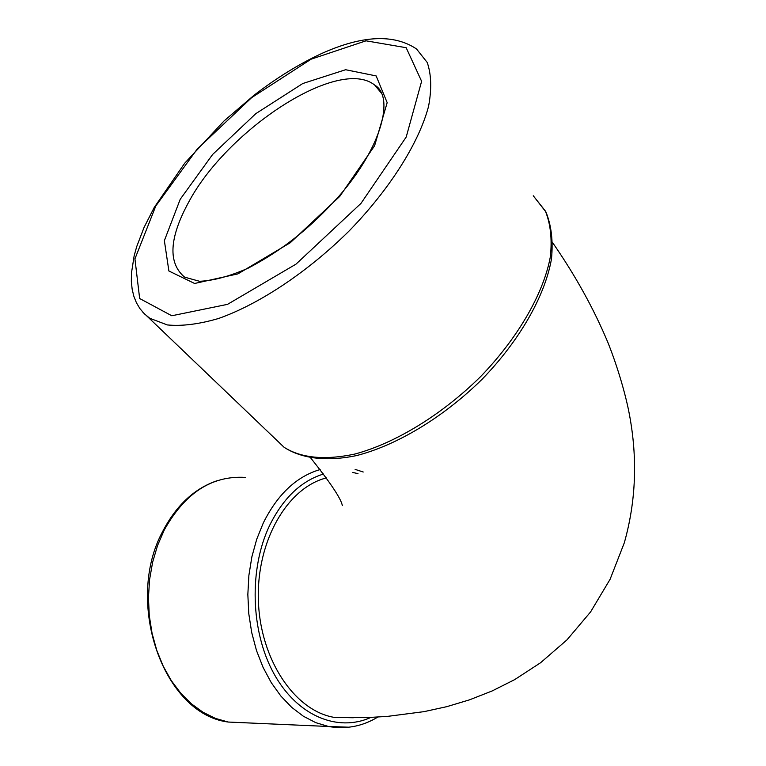 <?xml version="1.0" encoding="UTF-8"?>
<svg xmlns="http://www.w3.org/2000/svg" width="766" height="766" viewBox="0 0 766 766"><rect width="100%" height="100%" fill="white"/><g stroke="black" fill="none" stroke-linecap="round" stroke-linejoin="round"><path stroke-width="1.15" d="M326.421 477.907C287.547 487.578 256.476 540.643 258.372 600.104C259.961 659.2 294.584 710.829 334.148 717.369L353.327 717.742M142.505 311.848L284.148 447.334C301.881 458.796 327.063 461.802 356.889 455.502C397.535 444.979 443.907 416.924 482.245 379.113C519.578 340.516 544.913 296.155 551.463 259.023C553.224 241.137 551.386 225.463 545.938 211.99L533.27 195.77L545.335 210.985C550.543 223.816 552.219 239.021 550.381 256.6C543.678 293.273 518.103 337.854 480.445 376.757C441.81 414.894 395.151 443.255 354.83 454.056C324.928 460.395 301.364 458.154 284.148 447.334L273.95 437.539M149.782 318.283L167.323 324.937C181.877 326.345 198.921 324.2 218.454 318.522C259.09 304.246 307.721 271.997 349.258 230.834C389.894 189.02 418.964 142.802 428.558 106.359C431.804 89.038 431.354 74.417 427.227 62.477L416.503 48.947C393.743 33.742 362.021 35.313 321.318 53.668C298.855 64.124 276.421 77.988 254.025 95.262L224.007 120.98L184.683 163.235L154.234 207.442L144.065 227.406L136.702 246.623L134.146 255.844L131.436 273.261L131.34 281.371L132.125 289.021L133.801 296.155L136.405 302.714L139.939 308.641L144.401 313.849L149.782 318.283M370.935 717.388C337.634 732.564 297.017 715.856 273.807 673.467C250.539 631.222 248.893 568.678 269.651 525.38C283.219 498.044 301.191 480.914 323.568 474.001M352.753 472.45L357.99 473.647M320.169 469.529C296.605 476.433 277.656 494.214 263.341 522.862L256.734 539.197L251.87 556.844L248.883 575.41L247.839 594.493L248.778 613.662L251.688 632.477L256.486 650.516L263.064 667.358L271.26 682.65L280.863 696.055L291.655 707.324L303.374 716.239L315.764 722.654L328.537 726.484L349.085 727.202M247.562 722.893L228.191 722.041L215.457 718.403L203.134 712.323L191.5 703.906L180.805 693.268L171.306 680.62L163.235 666.219L156.771 650.353L152.08 633.377L149.284 615.663L148.441 597.624L149.571 579.642L152.635 562.148L157.557 545.507L164.211 530.101C184.932 492.921 211.99 475.37 245.369 477.419M381.794 93.634L374.765 85.141C394.461 96.612 382.502 146.603 338.294 196.977C311.896 225.836 286.321 248.002 248.213 268.157C229.101 276.497 212.843 280.863 199.466 281.266L184.616 277.158C167.85 263.044 169.152 238.14 188.532 202.425C226.937 129.751 338.936 56.071 374.765 85.141L380.53 91.231M180.23 199.256L164.364 240.648L168.884 270.992L194.602 283.477L237.91 273.883L290.285 242.726L339.769 196.383L374.593 145.76L387.175 102.644L376.163 75.93L345.629 69.725L302.781 83.523L255.825 113.636L212.632 154.454L180.23 199.256M155.795 205.987L197.034 149.303L251.564 97.703L311.073 59.202L366.043 40.818L406.162 47.703L421.616 81.301L406.2 137.057L360.978 203.383L296.002 264.136L227.521 304.351L171.795 315.764L139.651 298.51L134.931 258.879L155.795 205.987M217.477 480.598C194.784 488.201 176.64 504.928 163.043 530.79C124.044 601.339 162.938 714.036 228.191 722.041L328.537 726.484C346.012 729.529 362.452 726.388 377.858 717.053M363.218 472.009L355.118 469.376M342.316 505.512C341.109 498.781 330.615 482.982 310.843 458.116M334.148 717.369L369.863 717.426L387.472 716.392L424.115 711.633L446.817 706.654L469.481 699.856L492.126 690.961L514.656 679.633L540.547 662.762L566.955 639.888L590.586 611.929L610.109 579.259L624.319 542.768C636 501.27 637.695 458.48 629.384 414.406C625.975 395.898 617.865 367.307 607.84 342.345C593.688 308.554 575.314 275.377 552.726 242.812"/></g></svg>
